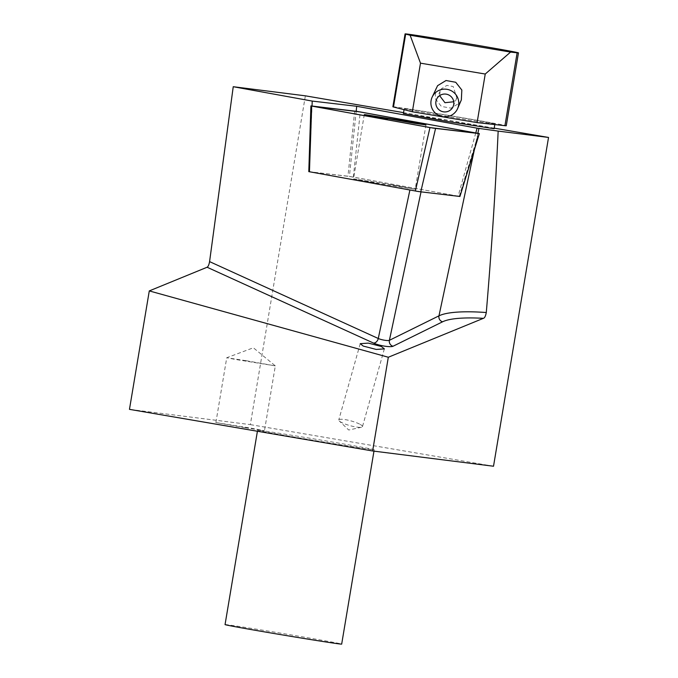<?xml version="1.0" encoding="UTF-8"?>
<svg xmlns="http://www.w3.org/2000/svg" width="678" height="678" viewBox="0 0 678 678"><rect width="100%" height="100%" fill="white"/><g stroke="black" fill="none" stroke-linecap="round" stroke-linejoin="round"><path stroke-width="0.51" stroke-dasharray="3.39 2.54" d="M359.543 424.064A12.314 2.398 15.7 0 0 346.738 419.902A12.314 2.398 15.7 0 0 338.763 419.97A12.314 2.398 15.7 0 0 339.263 420.97A12.314 2.398 15.7 0 0 341.695 422.547A12.314 2.398 15.7 0 0 361.527 427.233A12.314 2.398 15.7 0 0 362.476 426.64A12.314 2.398 15.7 0 0 359.543 424.064M475.778 132.947L458.133 196.145L421.013 191.942M458.133 196.145L347.916 176.204L309.321 171.695L421.046 191.806M309.321 171.695L312.024 106.039M246.131 360.696L275.319 365.883L235.656 359.476L226.732 357.747L246.131 360.696M494.211 128.15L403.563 112.633M494.118 128.718L450.353 120.828L403.41 113.54M225.054 624.582A59.122 0.72 -170.5 0 1 227.605 624.802A59.122 0.72 -170.5 0 1 292.049 635.074A59.122 0.72 -170.5 0 1 341.678 644.1M305.363 95.827L250.343 424.614L129.464 409.351M493.516 466.235L250.343 424.614M260.132 430.437A59.122 0.72 -170.5 0 1 324.576 440.717A59.122 0.72 -170.5 0 1 374.205 449.743A59.122 0.72 -170.5 0 1 371.646 449.531A59.122 0.72 -170.5 0 1 307.202 439.251A59.122 0.72 -170.5 0 1 257.581 430.225A59.122 0.72 -170.5 0 1 260.132 430.437M245.08 427.716L215.884 422.538L250.674 428.081L264.479 430.666L245.08 427.716M356.187 111.26L349.416 176.382M439.615 95.64L440.268 90.733L441.454 88.733L446.912 85.403L453.201 86.53L456.828 97.946L453.752 101.768M461.345 99.92L459.515 103.022L451.082 108.166L441.37 106.412L435.268 98.649L435.751 88.767M392.884 106.785A57.477 0.703 -170.5 0 1 449.692 115.582A57.477 0.703 -170.5 0 1 506.263 125.761M447.98 116.574A45.985 0.559 -170.5 0 1 404.224 108.683A45.985 0.559 -170.5 0 1 451.167 115.972A45.985 0.559 -170.5 0 1 494.932 123.862A45.985 0.559 -170.5 0 1 447.98 116.574M391.833 184.933L354.441 178.958L376.892 183.187L414.47 189.179L391.833 184.933L415.199 189.221L425.962 124.922M364.281 114.599L353.518 178.899L376.892 183.187M308.795 171.636L350.289 176.577L459.879 196.467M353.348 177.102L360.272 111.946M459.269 196.349L478.541 133.447M310.999 105.921L308.846 171.636M354.679 111.031L347.967 176.212M477.863 133.32L474.38 149.66M361.527 427.233L348.729 430.022L339.263 420.97M384.35 348.882L362.476 426.64M360.23 343.678L338.763 419.97M215.884 422.538L226.732 357.747L253.369 347.789L275.319 365.874L264.479 430.666M374.205 449.743L373.968 451.141M257.581 430.225L257.411 431.25M453.124 106.556L456.828 97.946M436.53 99.412L440.268 90.733M404.054 109.658L404.224 108.683M494.804 124.574L494.932 123.862"/><path stroke-width="1.02" d="M381.367 346.492L384.35 348.882L376.231 349.433L363.213 346.068L360.23 343.678L368.349 343.119L381.367 346.492M475.778 132.947L477.109 128.167L498.16 131.091C495.465 190.391 491.508 250.868 486.287 312.524C485.592 316.118 484.617 318.05 483.38 318.329L388.316 357.247L149.287 290.913L207.104 267.242C208.154 266.691 208.985 264.818 209.578 261.615L378.265 338.491L409.902 190.026M209.578 261.615L233.24 86.716L312.227 101.081L312.024 106.039M498.16 131.091L548.536 137.448L494.211 128.15M403.563 112.633L305.363 95.827L233.24 86.716M477.109 128.167L356.704 106.285L312.227 101.081M404.054 109.658L403.41 113.54L447.166 121.43L494.118 128.718L494.804 124.574M373.968 451.141L341.678 644.1A59.122 0.72 -170.5 0 1 339.127 643.888A59.122 0.72 -170.5 0 1 274.683 633.616A59.122 0.72 -170.5 0 1 225.054 624.582L257.411 431.25M548.536 137.448L493.516 466.235L372.637 450.972L388.316 357.247M149.287 290.913L129.464 409.351L372.637 450.972M356.704 106.285L356.187 111.26M453.752 101.768L444.963 102.7L439.615 95.64M437.708 97.437A9.034 8.95 23.3 0 1 453.124 106.556A9.034 8.95 23.3 0 1 440.251 110.675A9.034 8.95 23.3 0 1 437.708 97.437M433.818 94.42A13.958 13.823 23.3 0 1 457.65 108.505A13.958 13.823 23.3 0 1 437.759 114.87A13.958 13.823 23.3 0 1 433.818 94.42M432.005 97.463L437.59 85.665L446.022 80.521L455.735 82.275L461.837 90.038L461.345 99.92L457.65 108.505M485.236 74.029L420.487 63.164L412.351 111.76L477.1 122.616L504.94 125.684A57.477 0.703 -170.5 0 0 506.263 125.761L518.467 52.876A57.477 0.703 -170.5 0 1 517.136 52.808L510.585 52.079L485.236 74.029L477.1 122.616M420.487 63.164L410.122 35.231L510.585 52.079M518.467 52.876A57.477 0.703 -170.5 0 0 461.887 42.697A57.477 0.703 -170.5 0 0 405.08 33.9A57.477 0.703 -170.5 0 0 405.681 34.103L410.122 35.231M412.351 111.76L393.486 106.988A57.477 0.703 -170.5 0 1 392.884 106.785L405.08 33.9M402.588 120.633L365.196 114.658L414.08 123.235L425.962 124.922L402.588 120.633M364.281 114.599L387.655 118.887M459.879 196.467L418.428 191.543L308.795 171.636L310.905 105.912M415.368 191.018L429.971 127.574L479.244 133.583L360.272 111.946L311.702 106.073L433.174 128.117L479.338 133.608L357.069 111.404L310.999 105.921L311.702 106.073L309.448 171.771M479.236 133.6L459.879 196.484M435.556 128.489L420.758 191.908M429.971 127.574L311.702 106.073M310.999 105.921L308.88 171.661M483.38 318.329A110.031 21.764 12 0 0 442.59 321.796A4.924 4.687 63.7 0 1 438.971 315.838L389.401 340.305A4.924 4.687 63.7 0 0 393.02 346.255L442.59 321.796M207.104 267.242L373.536 343.085A11.492 2.271 12 0 0 384.468 346.127A11.492 2.271 12 0 0 393.02 346.255M478.914 128.379L477.863 133.32M474.38 149.66L438.971 315.838A114.963 22.738 12 0 1 486.287 312.524M421.013 191.942L389.401 340.305A6.568 1.297 12 0 1 384.511 340.229A6.568 1.297 12 0 1 378.265 338.491A4.924 3.602 114.5 0 1 373.536 343.085M405.681 34.103L393.486 106.988M517.136 52.808L504.94 125.684M459.93 196.484L479.338 133.608"/></g></svg>
